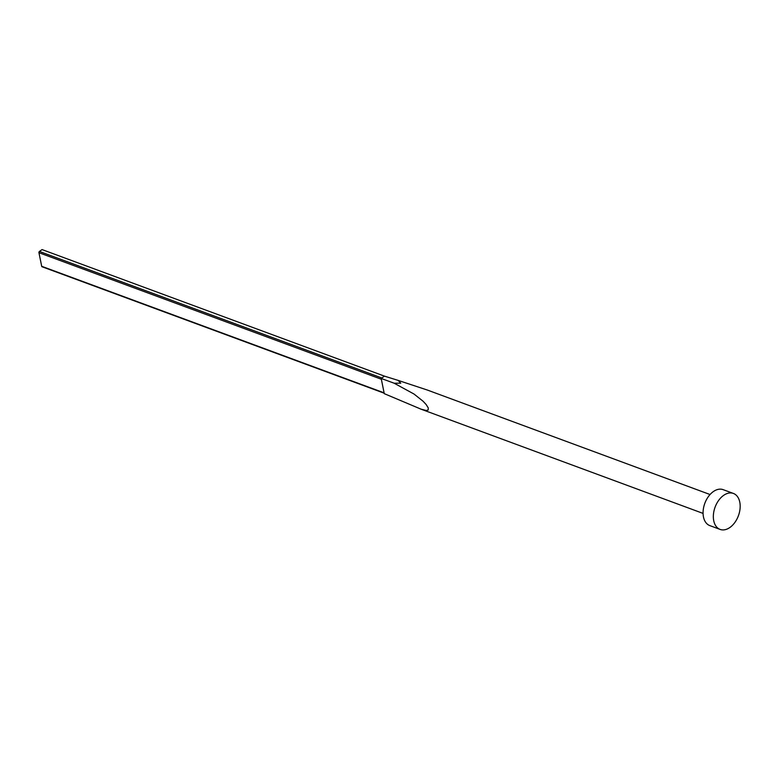<?xml version="1.0" encoding="UTF-8"?>
<svg xmlns="http://www.w3.org/2000/svg" width="779" height="779" viewBox="0 0 779 779"><rect width="100%" height="100%" fill="white"/><g stroke="black" fill="none" stroke-linecap="round" stroke-linejoin="round"><path stroke-width="1.17" d="M723.535 495.434A19.173 12.425 110.3 0 0 713.467 514.111A19.173 12.425 110.3 0 0 720.108 529.418A19.173 12.425 110.3 0 0 729.981 527.422A19.173 12.425 110.3 0 0 740.05 508.745A19.173 12.425 110.3 0 0 733.409 493.448A19.173 12.425 110.3 0 0 723.535 495.434M720.108 529.418L709.844 525.621A19.173 12.425 -69.7 0 1 703.194 510.313A19.173 12.425 -69.7 0 1 713.262 491.637A19.173 12.425 -69.7 0 1 723.136 489.65L733.409 493.448M394.155 383.219L381.194 378.448L381.846 377.981L39.437 251.442L42.047 249.582L384.446 376.13L398.127 380.386L400.766 383.18L394.155 383.219L414 394.028L423.114 401.263L426.181 404.564L428.304 408.001L428.138 410.066L426.21 410.484L420.981 409.15L384.261 393.648L384.096 392.84L41.696 266.301A0.954 0.623 110.3 0 0 42.008 266.739L384.164 393.191M710.059 494.529L427.165 389.977L398.127 380.386M384.096 392.84L381.194 378.448M39.437 251.442A0.954 0.623 110.3 0 0 38.95 252.708L41.696 266.301M384.446 376.13L381.846 377.981M381.359 379.246L38.95 252.708M703.077 513.41L420.183 408.858"/></g></svg>
